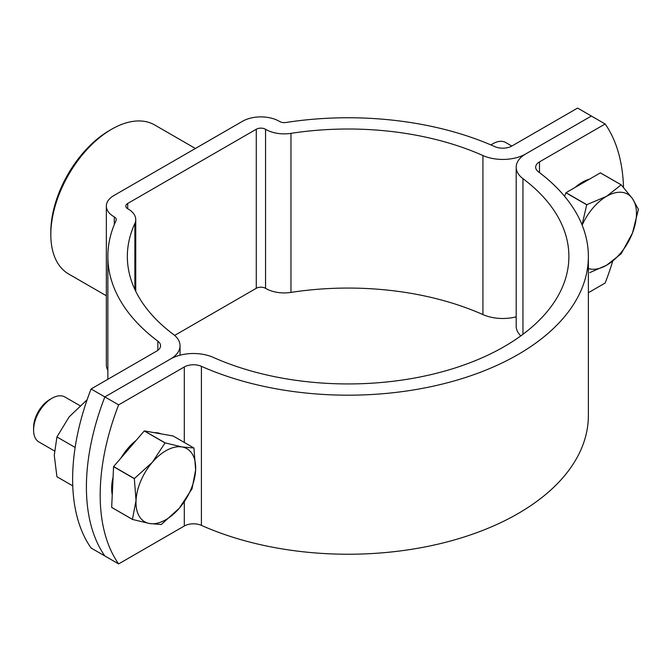 <?xml version="1.0" encoding="UTF-8"?>
<svg xmlns="http://www.w3.org/2000/svg" width="672" height="672" viewBox="0 0 672 672"><rect width="100%" height="100%" fill="white"/><g stroke="black" fill="none" stroke-linecap="round" stroke-linejoin="round"><path stroke-width="1.01" d="M174.653 335.412L256.284 288.288A6.493 3.746 180 0 1 265.465 288.288A6.493 3.746 180 0 1 265.549 288.33A25.973 14.994 0 0 0 290.968 292.412A220.769 127.462 180 0 1 482.924 314.588A32.466 18.74 0 0 0 516.197 316.806M106.344 206.111A25.973 14.994 180 0 0 114.29 216.896A6.493 3.746 0 0 1 114.374 216.947A6.493 3.746 0 0 1 116.273 219.601A6.493 3.746 0 0 1 116.054 220.567A240.248 138.709 180 0 0 107.864 256.477A240.248 138.709 180 0 0 157.853 341.174A12.986 7.501 0 0 1 160.558 345.752A12.986 7.501 0 0 1 156.752 351.053L91.081 388.962L104.857 396.917L170.528 359.008A32.466 18.74 0 0 0 180.037 345.752A32.466 18.74 0 0 0 173.284 334.303A220.769 127.462 180 0 1 127.344 256.477A220.769 127.462 180 0 1 134.87 223.482A25.973 14.994 0 0 0 135.752 219.601A25.973 14.994 0 0 0 128.142 208.992A25.973 14.994 0 0 0 127.806 208.807A6.493 3.746 180 0 1 125.824 206.111A6.493 3.746 180 0 1 127.722 203.456L256.284 129.234A6.493 3.746 180 0 1 265.465 129.234A6.493 3.746 180 0 1 265.549 129.284A25.973 14.994 0 0 0 290.968 133.358A220.769 127.462 180 0 1 482.924 155.534A32.466 18.74 0 0 0 525.706 153.947L591.377 116.029L577.601 108.074L511.93 145.992A12.986 7.501 0 0 1 494.819 146.622A240.248 138.709 180 0 0 285.928 122.489A6.493 3.746 0 0 1 279.577 121.472A25.973 14.994 180 0 0 279.241 121.279A25.973 14.994 180 0 0 242.508 121.279L113.954 195.502A25.973 14.994 180 0 0 106.344 206.111L106.344 365.156A25.973 14.994 180 0 0 107.864 370.213M91.081 388.962A194.796 112.468 120 0 0 91.081 548.016L104.857 555.971A194.796 112.468 -60 0 1 104.857 396.917A194.796 112.468 120 0 0 104.857 555.971L118.633 563.926L184.304 526.008A12.986 7.501 180 0 1 201.415 525.378A240.248 138.709 0 0 0 454.121 540.002A240.248 138.709 0 0 0 588.37 415.523L588.37 256.477A240.248 138.709 0 0 0 538.381 171.772A12.986 7.501 180 0 1 535.676 167.194A12.986 7.501 180 0 1 539.482 161.893L605.153 123.984A194.796 112.468 -60 0 1 623.524 187.454M195.392 148.478L154.669 124.967A86.033 49.669 120 0 0 111.653 129.234L109.36 130.561A82.79 47.796 -60 0 0 50.82 231.958L50.82 234.604A86.033 49.669 120 0 0 68.636 273.991L106.344 295.764M111.653 129.234A86.033 49.669 120 0 0 50.82 234.604M612.671 261.257A194.796 112.468 -60 0 1 605.153 283.038L588.37 292.723M118.633 563.926A194.796 112.468 120 0 1 118.633 404.872L104.857 396.917L170.528 359.008A32.466 18.74 180 0 1 213.31 357.412A220.769 127.462 0 0 0 445.528 370.86A220.769 127.462 0 0 0 568.89 256.477A220.769 127.462 0 0 0 522.95 178.643A32.466 18.74 180 0 1 516.197 167.194A32.466 18.74 180 0 1 525.706 153.947L591.377 116.029L605.153 123.984M118.633 404.872L184.304 366.954A12.986 7.501 180 0 1 201.415 366.324A240.248 138.709 0 0 0 454.121 380.948A240.248 138.709 0 0 0 588.37 256.477M520.808 335.882A32.466 18.74 180 0 1 516.197 326.248L516.197 167.194M589.63 179.071A42.21 24.368 120 0 0 582.28 182.246A42.21 24.368 120 0 0 574.938 187.555M511.829 146.051L505.73 142.523A25.973 14.994 120 0 0 492.744 143.816L490.862 144.9L492.744 143.816A25.973 14.994 120 0 0 490.963 144.942M586.782 204.691L606.614 196.3L621.146 184.85A48.703 28.115 120 0 1 621.222 184.859L600.457 172.872A48.703 28.115 120 0 0 600.382 172.864L566.017 192.696L586.782 204.691A48.703 28.115 120 0 0 586.706 204.784L565.942 192.797L564.581 196.3M621.146 184.85L600.382 172.864M621.222 184.859L632.461 198.61A42.21 24.368 120 0 1 632.461 233.066L621.222 253.68A48.703 28.115 120 0 1 621.146 253.772L606.614 265.222A42.21 24.368 120 0 0 632.461 233.066L638.4 209.404A48.703 28.115 120 0 0 638.4 209.294L632.461 198.61A42.21 24.368 120 0 0 606.614 196.3A42.21 24.368 120 0 0 582.154 225.137M588.37 268.565A42.21 24.368 120 0 0 606.614 265.222L589.789 272.622M582.061 224.893L586.706 204.784M144.362 430.903L165.127 442.89L182.154 446.972A42.21 24.368 120 0 1 195.636 469.938L192.032 488.762A48.703 28.115 120 0 1 191.99 488.872L179.306 508.208A42.21 24.368 120 0 0 195.636 469.938L193.931 448.056A48.703 28.115 120 0 0 193.889 447.989L173.124 435.994L144.362 430.903A48.703 28.115 120 0 0 144.27 430.945L113.61 466.561L134.375 478.548L152.359 462.277A42.21 24.368 120 0 0 140.851 480.816A42.21 24.368 120 0 0 136.038 500.548L134.333 478.666L113.568 466.679L111.67 507.385L132.434 519.372A48.703 28.115 120 0 0 132.476 519.439L111.712 507.452A48.703 28.115 120 0 1 111.67 507.385M161.011 433.852A42.21 24.368 120 0 0 157.819 432.919A42.21 24.368 120 0 0 154.342 432.667M136.156 440.37A42.21 24.368 120 0 0 121.002 457.976M113.081 477.078A42.21 24.368 120 0 0 112.249 494.936M79.859 405.619L64.949 397.009A25.973 14.994 120 0 0 62.009 395.951A25.973 14.994 120 0 0 51.962 398.294A25.973 14.994 120 0 0 33.6 430.105A25.973 14.994 120 0 0 38.976 442L54.407 450.904M51.962 398.294L49.669 399.622A22.73 13.121 120 0 0 33.6 427.451L33.6 430.105M165.127 442.89A48.703 28.115 120 0 0 165.035 442.94L144.27 430.945M132.434 519.372L136.038 500.548A42.21 24.368 120 0 0 149.512 523.522L161.246 524.53A48.703 28.115 120 0 0 161.33 524.488L179.306 508.208A42.21 24.368 120 0 1 149.512 523.522L132.476 519.439M165.035 442.94L152.359 462.277A42.21 24.368 120 0 1 182.154 446.972L193.889 447.989M72.752 485.864L56.927 476.725L54.264 455.288L56.927 436.934L69.182 416.825L87.125 399.748M75.138 447.443L56.927 436.934M265.549 129.284L265.549 288.33M114.29 216.896L114.29 224.616M157.853 341.174L157.853 350.33M134.87 223.482L134.87 289.464M127.722 203.456L127.722 208.757M256.284 129.234L256.284 288.288M290.968 133.358L290.968 292.412M482.924 155.534L482.924 314.588M539.482 161.893L539.482 172.603M184.304 366.954L184.304 442.453M184.304 501.816L184.304 526.008M522.95 178.643L522.95 334.303M201.415 366.324L201.415 525.378M107.864 256.477L107.864 379.277M180.037 345.752L180.037 355.194M135.752 219.601L135.752 291.32"/></g></svg>
